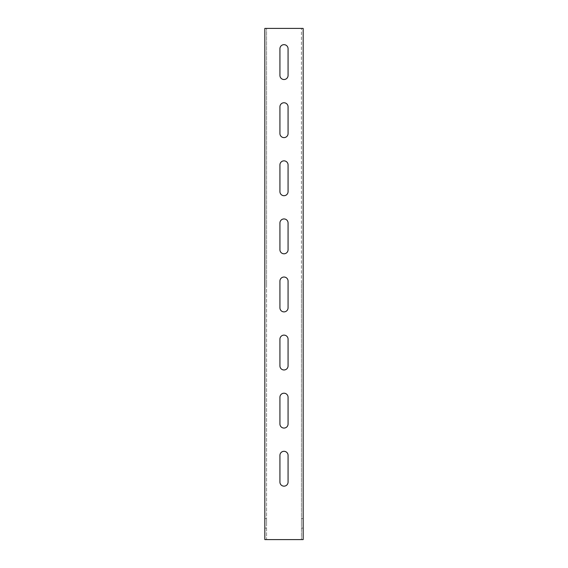 <?xml version="1.0" encoding="UTF-8"?>
<svg xmlns="http://www.w3.org/2000/svg" width="568" height="568" viewBox="0 0 568 568"><rect width="100%" height="100%" fill="white"/><g stroke="black" fill="none" stroke-linecap="round" stroke-linejoin="round"><path stroke-width="0.43" stroke-dasharray="2.84 2.13" d="M266.57 284L266.57 539.6L301.43 539.6L301.43 28.4L301.43 284L303.17 284L303.17 28.4L264.83 28.4L264.83 284L266.57 284L266.57 28.4L266.57 539.6L264.83 539.6L264.83 284M264.83 523.334L264.83 518.57L264.83 523.334M303.17 284L303.17 539.6L301.43 539.6L303.17 539.6M303.17 523.334L303.17 518.57L303.17 523.334M266.57 523.334L266.57 518.57L266.57 523.334M279.932 75.452A4.068 4.068 0 0 0 284 79.52A4.068 4.068 0 0 0 288.068 75.452L288.068 48.734A4.068 4.068 0 0 0 284 44.666A4.068 4.068 0 0 0 279.932 48.734L279.932 75.452M279.932 133.544A4.068 4.068 0 0 0 284 137.612A4.068 4.068 0 0 0 288.068 133.544L288.068 106.819A4.068 4.068 0 0 0 284 102.758A4.068 4.068 0 0 0 279.932 106.819L279.932 133.544M279.932 191.636A4.068 4.068 0 0 0 284 195.704A4.068 4.068 0 0 0 288.068 191.636L288.068 164.912A4.068 4.068 0 0 0 284 160.851A4.068 4.068 0 0 0 279.932 164.912L279.932 191.636M279.932 249.728A4.068 4.068 0 0 0 284 253.789A4.068 4.068 0 0 0 288.068 249.728L288.068 223.004A4.068 4.068 0 0 0 284 218.936A4.068 4.068 0 0 0 279.932 223.004L279.932 249.728M279.932 307.82A4.068 4.068 0 0 0 284 311.882A4.068 4.068 0 0 0 288.068 307.82L288.068 281.096A4.068 4.068 0 0 0 284 277.028A4.068 4.068 0 0 0 279.932 281.096L279.932 307.82M279.932 365.906A4.068 4.068 0 0 0 284 369.974A4.068 4.068 0 0 0 288.068 365.906L288.068 339.188A4.068 4.068 0 0 0 284 335.12A4.068 4.068 0 0 0 279.932 339.188L279.932 365.906M279.932 423.998A4.068 4.068 0 0 0 284 428.066A4.068 4.068 0 0 0 288.068 423.998L288.068 397.28A4.068 4.068 0 0 0 284 393.212A4.068 4.068 0 0 0 279.932 397.28L279.932 423.998M279.932 482.09A4.068 4.068 0 0 0 284 486.158A4.068 4.068 0 0 0 288.068 482.09L288.068 455.366A4.068 4.068 0 0 0 284 451.304A4.068 4.068 0 0 0 279.932 455.366L279.932 482.09M301.43 284L301.43 539.6M301.43 523.334L301.43 518.57L301.43 523.334M266.57 539.6L264.83 539.6M301.43 28.4L303.17 28.4M264.83 28.4L266.57 28.4M266.57 518.57L264.83 518.57M266.57 528.098L264.83 528.098M301.43 528.098L303.17 528.098M301.43 518.57L303.17 518.57"/><path stroke-width="0.85" d="M264.83 539.6L264.83 28.4L303.17 28.4L303.17 539.6L264.83 539.6M288.068 482.09A4.068 4.068 0 0 1 284 486.158A4.068 4.068 0 0 1 279.932 482.09L279.932 455.366A4.068 4.068 0 0 1 284 451.304A4.068 4.068 0 0 1 288.068 455.366L288.068 482.09M288.068 423.998A4.068 4.068 0 0 1 284 428.066A4.068 4.068 0 0 1 279.932 423.998L279.932 397.28A4.068 4.068 0 0 1 284 393.212A4.068 4.068 0 0 1 288.068 397.28L288.068 423.998M288.068 365.906A4.068 4.068 0 0 1 284 369.974A4.068 4.068 0 0 1 279.932 365.906L279.932 339.188A4.068 4.068 0 0 1 284 335.12A4.068 4.068 0 0 1 288.068 339.188L288.068 365.906M288.068 307.82A4.068 4.068 0 0 1 284 311.882A4.068 4.068 0 0 1 279.932 307.82L279.932 281.096A4.068 4.068 0 0 1 284 277.028A4.068 4.068 0 0 1 288.068 281.096L288.068 307.82M288.068 249.728A4.068 4.068 0 0 1 284 253.789A4.068 4.068 0 0 1 279.932 249.728L279.932 223.004A4.068 4.068 0 0 1 284 218.936A4.068 4.068 0 0 1 288.068 223.004L288.068 249.728M288.068 191.636A4.068 4.068 0 0 1 284 195.704A4.068 4.068 0 0 1 279.932 191.636L279.932 164.912A4.068 4.068 0 0 1 284 160.851A4.068 4.068 0 0 1 288.068 164.912L288.068 191.636M288.068 133.544A4.068 4.068 0 0 1 284 137.612A4.068 4.068 0 0 1 279.932 133.544L279.932 106.819A4.068 4.068 0 0 1 284 102.758A4.068 4.068 0 0 1 288.068 106.819L288.068 133.544M288.068 75.452A4.068 4.068 0 0 1 284 79.52A4.068 4.068 0 0 1 279.932 75.452L279.932 48.734A4.068 4.068 0 0 1 284 44.666A4.068 4.068 0 0 1 288.068 48.734L288.068 75.452"/></g></svg>
